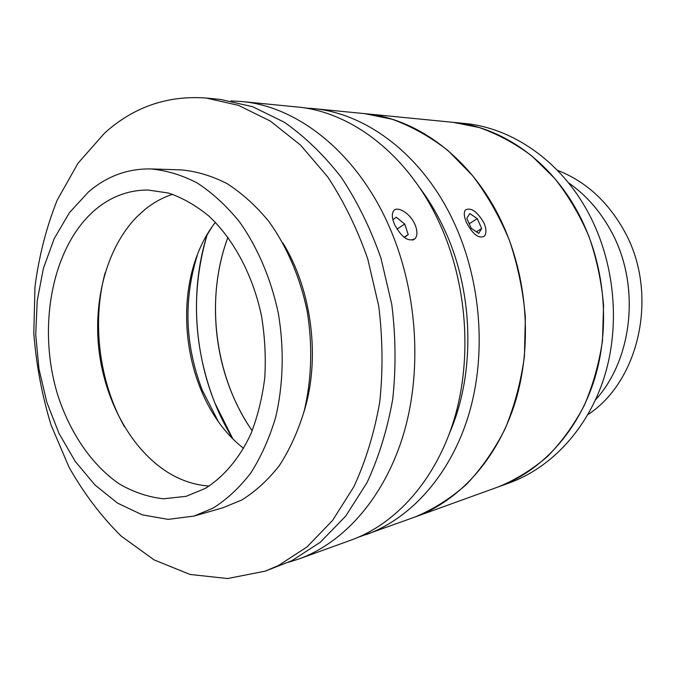 <?xml version="1.0" encoding="UTF-8"?>
<svg xmlns="http://www.w3.org/2000/svg" width="676" height="676" viewBox="0 0 676 676"><rect width="100%" height="100%" fill="white"/><g stroke="black" fill="none" stroke-linecap="round" stroke-linejoin="round"><path stroke-width="1.01" d="M453.013 122.322L464.327 123.438C512.256 127.747 561.072 161.158 588.737 213.557C614.636 262.212 620.593 324.328 604.488 376.431C588.188 428.5 551.515 467.64 509.239 482.943L498.601 486.788C541.18 471.375 578.166 431.753 594.584 378.957C610.808 326.128 604.75 263.065 578.58 213.701C550.61 160.525 501.347 126.665 453.064 122.331L479.225 127.544C497.578 133.983 515.104 143.439 531.784 155.903L554.666 178.371C568.389 195.786 579.839 215.196 589.024 236.6C596.705 258.815 601.547 281.765 603.567 305.451L602.493 340.636C599.063 363.696 592.937 385.421 584.106 405.811C573.89 425.094 561.655 442.003 547.399 456.553C532.24 469.533 515.974 479.614 498.601 486.788L415.005 517.005C433.299 509.4 450.436 498.542 466.432 484.422C481.481 468.536 494.401 449.954 505.175 428.677C514.47 406.115 520.883 382.016 524.424 356.362L525.362 317.171C523.072 290.756 517.757 265.153 509.425 240.36C499.488 216.497 487.168 194.865 472.456 175.49L447.994 150.545C430.223 136.746 411.616 126.319 392.198 119.263L364.609 113.627C417.498 118.241 472.262 158.826 501.744 222.142C527.66 277.287 532.612 346.036 515.036 402.769C497.257 459.469 458.818 501.144 415.005 517.005L358.584 537.141M611.104 231.192C640.671 284.444 633.167 358.525 595.556 399.812C633.809 357.891 640.78 282.112 609.76 228.733C598.911 209.644 585.129 194.316 568.423 182.765C585.881 194.84 600.111 210.988 611.104 231.192M557.354 170.267C585.391 181.151 607.639 201.279 624.1 230.66C659.108 292.412 640.273 380.461 587.9 414.641M232.612 438.378C196.386 379.675 186.491 300.921 207.05 235.062C190.725 291.238 193.294 347.151 214.748 402.811L232.612 438.378M252.173 430.832C214.537 376.836 204.786 298.826 227.973 237.225C210.042 285.255 211.554 343.416 231.471 392.291C237.073 406.082 243.977 418.934 252.173 430.832M466.727 222.97C464.015 216.895 463.575 212.56 465.409 209.966C470.885 207.152 477.011 211.351 483.779 222.565C486.458 228.818 486.627 233.372 484.303 236.228C478.802 238.907 472.938 234.487 466.727 222.97M304.935 107.991L312.904 108.54C367.06 113.23 423.666 156.046 454.34 223.257C481.32 281.765 486.678 354.807 468.705 414.794C450.52 474.763 411.016 518.433 366.139 534.665M211.444 227.863L206.797 235.341M419.281 187.218C428.947 200.02 437.355 214.157 444.487 229.637C473.715 292.074 475.549 372.755 449.903 432.201M230.998 100.918L241.695 101.527C297.305 106.293 356.184 152.184 388.421 224.804C416.771 288.001 422.711 367.026 404.307 431.508C385.7 495.973 344.937 542.329 298.843 558.993L288.66 562.204M241.695 101.527L297.043 106.977C351.554 111.684 408.684 155.193 439.721 223.604C467.015 283.151 472.499 357.519 454.416 418.503C436.13 479.47 396.322 523.748 351.148 540.082L298.843 558.993M414.827 224.187C417.481 230.524 417.599 235.324 415.182 238.577C408.625 242.371 401.781 237.732 394.657 224.66C392.012 218.542 391.624 213.988 393.5 211.013C396.981 205.479 410.019 213.033 414.827 224.187M217.892 420.683L202.242 390.145C185.047 345.106 183.382 300.228 197.24 255.503M265.271 571.127L291.846 560.7L320.306 542.253L345.749 516.042L366.992 482.681C378.788 457.238 387.365 429.387 392.739 399.119C396.068 367.989 395.747 336.445 391.784 304.487L380.943 258.097C370.524 228.446 357.274 201.482 341.186 177.196C323.804 154.922 304.842 136.603 284.292 122.229L252.579 106.69L220.401 99.431L206.163 98.037C167.589 95.223 133.772 106.884 104.704 132.995L78.036 163.186L57.257 199.995C46.399 227.195 38.98 256.086 34.983 286.658L33.8 333.226C36.208 364.584 41.963 395.173 51.046 424.984L68.977 467.108C83.756 493.294 101.163 516.287 121.19 536.102L154.018 559.855L189.956 574.439L227.601 578.538L265.271 571.127L278.444 565.525L307.031 546.926L332.584 520.427L353.92 486.661C365.767 460.897 374.377 432.665 379.76 401.975C383.081 370.397 382.726 338.389 378.704 305.966L367.744 258.891C357.224 228.809 343.856 201.448 327.649 176.816L300.533 145.095L270.375 121.089L238.484 105.355L206.163 98.037M303.989 411.726C320.618 358.956 312.008 290.038 282.898 242.988M205.174 488.452C223.697 476.986 239.566 458.252 250.965 433.713C257.674 416.433 262.28 397.75 264.781 377.673C265.972 357.156 264.874 336.563 261.502 315.895C252.909 275.048 233.55 238.958 208.614 215.838C195.77 205.377 182.427 197.789 168.577 193.049L147.926 190.007C128.44 190.049 110.906 196.606 95.333 209.678C51.875 246.63 36.994 326.99 57.578 394.454C69.763 432.606 91.716 465.046 119.331 483.94C133.544 492.162 148.272 497.113 163.533 498.795L186.196 496.311L205.174 488.452M172.642 194.299C162.713 197.527 153.503 202.572 145.027 209.433L136.62 217.08C106.732 247.864 92.84 300.507 99.135 351.63C105.617 402.735 132.031 450.351 168.569 472.837C181.498 480.687 195.009 485.098 209.112 486.061M194.046 516.067L223.012 507.744L241.788 499.978C255.629 491.376 268.186 479.867 279.467 465.426C289.767 449.464 297.998 431.347 304.166 411.059C311.746 379.506 312.794 344.76 307.065 310.588C299.958 276.788 286.54 245.827 268.448 220.925C255.663 205.538 241.805 193.066 226.891 183.509C211.639 175.768 196.277 171.214 180.796 169.862L150.68 168.932C127.443 168.594 106.681 176.292 88.379 192.009L69.298 212.847L54.156 238.721L43.365 268.49L37.188 300.921L35.727 334.831L38.98 369.011L46.821 402.271L59.023 433.451L75.222 461.387L94.936 484.962L117.539 503.113L142.247 514.85L168.113 519.371L194.046 516.067L212.948 508.191C226.882 499.437 239.524 487.666 250.88 472.887C261.24 456.528 269.521 437.93 275.707 417.092C283.295 384.661 284.266 348.909 278.402 313.732C271.135 278.926 257.505 247.053 239.177 221.424C226.232 205.589 212.222 192.761 197.147 182.934C181.76 174.983 166.271 170.318 150.68 168.932M105.152 272.724C91.682 322.275 99.144 381.957 124.392 426.657M215.365 222.32C167.133 284.216 181.641 400.268 243.622 448.382M404.451 237.563L408.219 234.572L404.687 224.01L396.263 217.216L392.908 219.734M404.096 237.284L408.219 234.572M397.04 229.113L404.687 224.01M466.786 218.356L471.248 228.336L478.726 233.381L481.675 228.488L477.239 218.644L469.828 213.565L466.786 218.356M476.411 231.817L481.675 228.488M469.212 223.79L477.239 218.644M312.904 108.54L453.064 122.331M412.825 240.124L415.182 238.577"/></g></svg>
